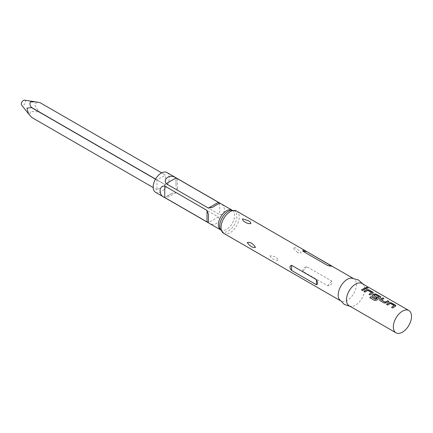 <?xml version="1.0" encoding="UTF-8"?>
<svg xmlns="http://www.w3.org/2000/svg" width="433" height="433" viewBox="0 0 433 433"><rect width="100%" height="100%" fill="white"/><g stroke="black" fill="none" stroke-linecap="round" stroke-linejoin="round"><path stroke-width="0.32" stroke-dasharray="2.17 1.62" d="M367.72 287.896C368.202 288.448 367.758 288.513 366.388 288.091L366.156 287.62M394.106 305.812L390.36 303.571L387.714 305.205L386.642 304.464M395.838 305.855L392.769 308.123L391.697 307.381M383.714 298.613L381.392 299.966M388.769 301.536L386.285 302.835M378.929 297.049L375.184 294.808L373.739 295.55M380.791 297.162L376.753 300.123M376.905 297.471L375.904 298.386L372.586 296.47L372.126 295.777M371.53 292.778L367.785 290.538L365.138 292.167L364.066 291.431M373.262 292.822L370.193 295.09L369.122 294.348M366.194 288.502L362.637 290.603M24.502 100.185A2.923 1.689 -60 0 1 25.39 102.356A2.923 1.689 -60 0 1 23.404 105.23A2.923 1.689 -60 0 1 21.65 105.122M165.503 184.804L40.128 112.418C37.655 110.144 35.836 107.476 34.667 104.413C35.858 102.702 37.676 102.134 40.128 102.713L165.503 175.094L165.503 184.804A8.476 4.893 -60 0 1 165.433 184.923L157.027 189.778A8.476 4.893 -60 0 1 156.99 189.757A8.476 4.893 -60 0 1 156.957 189.741L156.957 180.031A8.476 4.893 -60 0 1 157.027 179.911L165.433 175.056A8.476 4.893 -60 0 1 165.466 175.078A8.476 4.893 -60 0 1 165.503 175.094M40.128 112.418A8.476 4.893 -60 0 1 40.058 112.537L165.433 184.923M31.652 117.392C29.926 115.557 29.509 113.7 30.397 111.817C33.633 111.297 36.854 111.541 40.058 112.537M297.022 252.049C298.754 253.256 300.166 253.484 301.26 252.742L297.022 248.823C295.306 247.606 293.964 247.335 292.995 248.006L297.022 252.049M349.133 305.758A12.866 7.426 120 0 0 351.542 306.358A12.866 7.426 120 0 0 355.569 305.119A12.866 7.426 120 0 0 363.725 285.26A12.866 7.426 120 0 0 361.999 283.474M339.136 299.198A12.866 7.426 120 0 0 340.863 300.984A12.866 7.426 120 0 0 347.298 300.345A12.866 7.426 120 0 0 355.699 289.011A12.866 7.426 120 0 0 353.729 278.7A12.866 7.426 120 0 0 351.32 278.1M155.528 192.29A11.404 6.582 120 0 0 161.228 191.727A11.404 6.582 120 0 0 168.681 181.681A11.404 6.582 120 0 0 166.932 172.54M168.123 195.705L165.352 197.112L166.12 198.314L208.397 222.719C211.32 224.565 213.978 224.846 216.359 223.558C219.342 221.745 220.007 219.553 218.356 216.971L176.085 192.566L171.982 193.286L168.123 195.705M270.111 255.784C270.874 258.371 273.629 259.962 278.381 260.558C277.623 257.657 274.868 256.065 270.111 255.784M302.894 271.442C302.488 269.007 303.771 267.41 306.743 266.652L331.608 281.006C332.338 283.907 331.056 285.504 327.759 285.796L302.894 271.442L306.743 266.652M177.443 190.211L219.715 214.616C225.956 215.206 225.945 205.026 219.715 203.109L177.443 178.705L176.02 178.64L176.02 186.298L177.443 190.211L177.443 178.705M165.433 175.056L161.655 172.875L165.466 175.078M156.957 180.031L155.496 179.186M155.561 179.067L157.027 179.911M362.665 290.743L361.479 289.937M376.797 300.248L374.724 300.648L369.912 297.79M386.296 302.986L384.163 303.154L380.082 300.675M380.109 300.816L379.649 300.118M220.516 229.793A11.404 6.582 120 0 0 220.814 229.983L220.218 229.068A12.135 7.004 120 0 0 228.326 231.065A12.135 7.004 120 0 0 236.791 217.907A12.135 7.004 120 0 0 231.125 210.178L232.212 210.232A11.404 6.582 120 0 0 231.899 210.07M223.709 233.344A12.866 7.426 120 0 0 230.145 232.71A12.866 7.426 120 0 0 238.545 221.371A12.866 7.426 120 0 0 236.575 211.066M220.527 229.82L220.814 229.983A11.404 6.582 120 0 0 226.513 229.42A11.404 6.582 120 0 0 233.961 219.369A11.404 6.582 120 0 0 232.212 210.232L231.931 210.07M327.759 285.796L331.608 281.006M219.715 203.109L219.715 214.616M176.085 192.566L166.12 198.314M218.356 216.971L208.397 222.719M350.064 306.293L351.542 306.358M339.937 300.448L340.863 300.984M352.798 278.165L353.729 278.7M362.93 284.01L363.725 285.26M331.765 266.241L330.368 266.116M208.462 222.005L208.462 214.346M176.02 178.64L176.02 186.298M171.982 193.286L165.352 197.112M212.495 207.358L219.13 203.532M156.99 189.757L153.179 187.554"/><path stroke-width="0.65" d="M367.774 287.718C368.245 288.27 367.796 288.335 366.426 287.918C365.977 287.285 366.426 287.22 367.774 287.718L368.05 288.069M366.388 288.091C365.928 287.458 366.372 287.393 367.72 287.896L367.99 288.14M386.555 304.534L389.202 302.819L391.34 303.019L395.838 305.855M391.611 307.452L394.117 305.649L390.371 303.403L387.681 305.065L386.528 304.394L389.213 302.656L391.367 302.846L395.421 305.184L395.87 305.763L395.426 306.245L392.742 307.982L391.584 307.316L394.117 305.649M379.649 300.118L380.082 299.398L382.734 298.05L383.892 298.716M381.381 299.815L385.126 302.072L387.816 300.794L388.975 301.465L386.285 302.835L384.131 303.013L380.082 300.675L379.633 300.047L380.071 299.246L382.761 297.877L383.919 298.543L381.392 299.966L385.137 302.223L387.789 300.967L388.948 301.633M372.126 295.777L372.559 295.057L374.15 294.131L376.288 294.326L380.791 297.162M369.863 297.839L370.924 296.751L375.508 299.392L378.929 297.049L375.195 294.64L373.728 295.393L377.019 297.39L375.876 298.245L372.553 296.329L372.109 295.707L372.542 294.905L374.166 293.964L376.315 294.153L380.369 296.497L380.818 297.076L380.38 297.552L376.753 300.123L374.669 300.534L369.804 297.731L370.886 296.621L375.465 299.268L378.94 296.886M373.728 295.393L377.029 297.541M363.98 291.501L366.627 289.785L368.764 289.986L373.262 292.822M369.035 294.418L371.541 292.616L367.796 290.37L365.106 292.031L363.947 291.36L366.637 289.623L368.792 289.812L372.845 292.151L373.295 292.73L372.851 293.206L370.161 294.949L369.003 294.283L371.541 292.616M361.506 290.072L365.214 287.934L366.372 288.6M155.496 179.186L31.582 107.644L26.906 108.098L28.573 113.857L21.65 105.122A2.923 1.689 -60 0 1 21.59 102.735A2.923 1.689 -60 0 1 23.404 100.456A2.923 1.689 -60 0 1 24.502 100.185L35.528 101.815L30.397 101.95C29.509 103.833 29.926 105.69 31.652 107.525L155.561 179.067M40.058 102.67A8.476 4.893 -60 0 1 40.09 102.691L161.655 172.875L40.058 102.67L35.528 101.815M250.815 223.639C248.645 223.742 246.799 223.26 245.284 222.183C243.406 221.301 242.491 220.197 242.545 218.86L248.082 220.565C249.971 221.431 250.88 222.454 250.815 223.639M408.86 310.531L361.999 283.474A12.866 7.426 120 0 0 355.569 284.113A12.866 7.426 120 0 0 347.163 295.452A12.866 7.426 120 0 0 349.133 305.758L395.995 332.815A12.866 7.426 120 0 0 402.43 332.176A12.866 7.426 120 0 0 410.83 320.842A12.866 7.426 120 0 0 408.86 310.531A12.866 7.426 120 0 0 402.43 311.17A12.866 7.426 120 0 0 394.025 322.504A12.866 7.426 120 0 0 395.995 332.815M364.526 289.287L362.637 290.603L361.479 289.937L365.241 287.761L366.399 288.427L364.526 289.287M366.426 287.918L366.156 287.528M362.93 284.01L358.502 279.994L351.32 278.1A12.866 7.426 120 0 0 347.298 279.339A12.866 7.426 120 0 0 339.136 299.198L344.37 304.469L350.064 306.293M164.762 197.529C158.532 195.624 158.527 185.432 164.762 186.028L207.034 210.433L208.462 214.346L208.462 222.005L207.034 221.934L164.762 197.529L164.762 186.028M231.931 210.07L166.932 172.54A11.404 6.582 120 0 0 161.228 173.108A11.404 6.582 120 0 0 153.78 183.154A11.404 6.582 120 0 0 155.528 192.29L220.527 229.82M216.359 204.939L212.495 207.358L208.397 208.078L166.12 183.673C164.475 181.097 165.141 178.899 168.123 177.086C170.51 175.798 173.162 176.074 176.085 177.92L218.356 202.325L219.13 203.532L216.359 204.939M291.588 265.299C289.406 266.133 289.406 267.843 291.588 270.43L316.453 284.784C317.974 284.329 317.974 282.619 316.453 279.653L291.588 265.299L291.588 270.43M247.232 242.577C250.139 241.782 252.894 243.378 255.502 247.367C252.872 247.979 250.117 246.382 247.232 242.577M306.743 251.578C303.771 249.971 302.488 249.857 302.894 251.232L327.759 265.586L331.922 266.257L306.743 251.578L302.894 251.232M153.179 187.554L31.652 117.392A8.476 4.893 -60 0 1 31.614 117.375A8.476 4.893 -60 0 1 31.582 117.354L153.179 187.554L31.614 117.375M28.573 113.857L31.582 117.354M223.709 233.344A12.866 7.426 120 0 1 221.739 223.038A12.866 7.426 120 0 1 230.145 211.699A12.866 7.426 120 0 1 236.575 211.066L231.125 210.178A12.135 7.004 120 0 0 228.326 211.25A12.135 7.004 120 0 0 220.218 229.068L223.709 233.344L339.937 300.448M231.899 210.07A11.404 6.582 120 0 0 226.513 210.801A11.404 6.582 120 0 0 219.147 220.57A11.404 6.582 120 0 0 220.516 229.793M316.453 279.653L316.453 284.784M331.608 265.932L327.759 265.586M207.034 221.934L207.034 210.433M166.12 183.673L176.085 177.92M208.397 208.078L218.356 202.325M236.575 211.066L352.798 278.165M330.368 266.116L330.027 266.089"/></g></svg>

